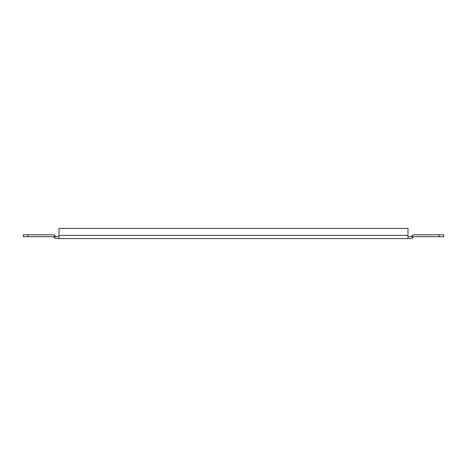 <?xml version="1.0" encoding="UTF-8"?>
<svg xmlns="http://www.w3.org/2000/svg" width="467" height="467" viewBox="0 0 467 467"><rect width="100%" height="100%" fill="white"/><g stroke="black" fill="none" stroke-linecap="round" stroke-linejoin="round"><path stroke-width="0.7" d="M439.19 236.681L439.19 234.773L443.65 234.773L443.65 236.681L414.293 236.681A1.273 1.273 0 0 0 413.394 237.055L412.787 237.662A3.181 3.181 0 0 1 410.534 238.596L56.466 238.596A3.181 3.181 0 0 1 54.213 237.662L53.606 237.055L54.96 235.707L55.561 236.314A1.273 1.273 0 0 0 56.466 236.681L59.011 236.681L59.011 228.404L407.989 228.404L407.989 238.596M413.394 237.055L412.04 235.707L411.439 236.314A1.273 1.273 0 0 1 410.534 236.681L407.989 236.681M59.011 236.681L59.011 238.596M27.81 236.681L23.35 236.681L23.35 234.773L27.81 234.773L27.81 236.681L52.707 236.681A1.273 1.273 0 0 1 53.606 237.055M27.81 234.773L52.707 234.773A3.181 3.181 0 0 1 54.96 235.707M412.04 235.707A3.181 3.181 0 0 1 414.293 234.773L439.19 234.773M54.213 237.662L55.561 236.314M407.989 235.409L59.011 235.409M412.787 237.662L411.439 236.314"/></g></svg>
